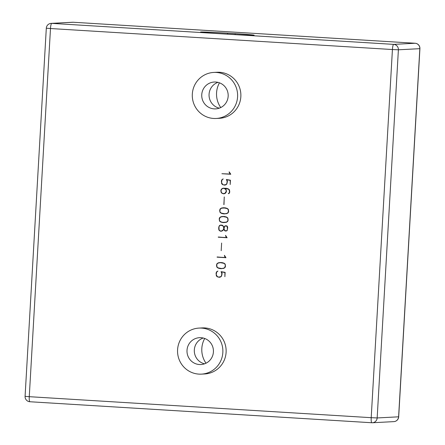 <?xml version="1.0" encoding="UTF-8"?>
<svg xmlns="http://www.w3.org/2000/svg" width="445" height="445" viewBox="0 0 445 445"><rect width="100%" height="100%" fill="white"/><g stroke="black" fill="none" stroke-linecap="round" stroke-linejoin="round"><path stroke-width="0.67" d="M221.499 268.713L218.15 268.085L216.899 267.117L216.543 265.76L217.099 263.585L218.456 262.784L220.57 262.489M221.521 268.519L223.618 268.218L224.859 267.484L225.381 265.448L225.048 264.197L223.868 263.307L220.559 262.678L218.478 262.973L217.216 263.718L216.737 264.925L217.027 266.994L218.195 267.89L221.521 268.519L223.574 268.224L224.808 267.49L225.337 265.454L224.998 264.197L223.824 263.307L220.514 262.684M225.176 264.085L225.482 266.316L224.97 267.617L223.613 268.424L220.197 268.635L218.106 268.085L216.849 267.117L216.543 264.886L217.054 263.585L218.412 262.784L221.827 262.567L223.918 263.123L225.176 264.085M223.991 204.633L224.241 196.968L223.991 204.633M223.846 204.622L224.286 196.968M224.658 213.928L221.31 213.3L220.058 212.332L219.702 210.98L220.258 208.8L221.616 208.004L223.729 207.704M224.681 213.739L226.778 213.439L228.018 212.704L228.541 210.669L228.207 209.411L227.028 208.521L224.953 207.971L221.638 208.188L220.375 208.939L219.847 210.958L220.186 212.209L221.354 213.111L224.681 213.739L226.733 213.439L227.968 212.704L228.446 211.486L228.157 209.417L226.978 208.527L223.674 207.898M228.335 209.3L228.641 211.531L228.129 212.832L226.772 213.639L223.357 213.856L221.265 213.305L220.008 212.337L219.702 210.101L220.214 208.805L221.566 208.004L224.986 207.782L227.078 208.343L228.335 209.3M229.225 171.881L230.788 174.262L221.899 173.717L230.471 174.045L229.409 172.844L229.225 171.881M230.471 174.045L229.064 171.97M230.788 174.256L221.899 173.717M221.549 231.216L220.242 231.139L218.979 230.171L218.723 227.095L219.702 225.37L221.905 225.064L222.75 225.559L223.562 226.499L223.924 227.879L224.692 226.121L226.483 225.782L227.356 226.271L227.712 227.645L227.1 230.682L225.287 231.022L224.43 230.51L223.88 228.68L223.351 229.998L222.444 230.838L220.292 231.133L219.029 230.165L218.673 228.819L219.279 225.81L220.631 224.986M226.188 231.072L224.475 230.51L223.88 228.68M223.924 227.879L224.736 226.116L225.637 225.726M221.504 231.016L223.245 229.887L223.852 228.268L223.435 226.588L222.661 225.721L220.642 225.187L219.396 225.91L218.918 227.134L219.157 230.054L220.297 230.944L221.504 231.016L223.201 229.887L223.807 228.268L223.39 226.588L222.617 225.721L220.642 225.187M226.143 230.877L226.989 230.521L227.462 229.336L227.223 226.416L225.676 225.921L224.825 226.283L224.002 228.279L224.586 230.377L226.143 230.877L226.944 230.521L227.417 229.336L227.178 226.416L225.632 225.927M226.705 183.863L227.234 181.404L226.344 179.502L230.443 180.214L230.193 184.553L230.243 180.375L226.861 179.78L227.428 181.388L226.855 183.974L225.932 184.809L224.608 185.165L222.483 184.603L221.66 183.652L221.382 181.015L221.888 179.724L223.234 178.918L222.049 179.841L221.499 182.311L222.589 184.43L223.791 184.92L225.843 184.631L226.75 183.863L227.161 182.667M224.603 184.97L225.843 184.631M225.893 184.625L226.75 183.863M224.625 185.159L222.528 184.603L221.71 183.652L221.426 181.015L222.367 179.296M222.411 179.296L223.245 178.935M230.193 184.547L230.288 180.37L226.861 179.78M227.206 182.667L226.9 180.125M226.95 180.119L226.399 179.513M227.128 237.752L218.239 237.202L226.861 237.53L225.793 236.328L225.571 235.388L227.128 237.752L218.295 237.007M226.811 237.53L225.749 236.334L225.565 235.366M229.097 193.163L229.62 191.144L229.286 189.882L228.124 189.008L224.586 188.357L226.11 189.587L226.438 191.367L225.932 192.652L225.009 193.497L223.696 193.848L221.983 193.308L221.159 192.368L220.831 190.577L221.337 189.292L222.261 188.452L226.116 188.252L228.207 188.808L229.459 189.792L229.765 192.006L229.253 193.314L228.357 193.703L229.142 193.158L229.57 191.956M228.318 193.519L229.142 193.158M223.713 193.842L222.027 193.308L221.21 192.368L220.876 190.571L222.261 188.452M222.311 188.446L224.024 188.124M223.284 193.631L224.92 193.308L226.244 191.339L225.927 189.653L223.996 188.324L222.35 188.636L221.499 189.403L221.02 190.616L221.332 192.268L222.116 193.158L223.284 193.631M224.92 193.308L223.679 193.647M224.964 193.308L225.771 192.54M225.815 192.54L226.244 191.339M226.294 191.339L226.271 190.938M226.316 190.933L225.927 189.653M225.971 189.653L225.187 188.808M229.62 191.956L228.958 189.47L226.121 188.446L224.586 188.357M225.237 188.808L223.996 188.324M221.187 250.696L221.632 243.042M226.577 217.049L227.829 218.006L228.135 220.242L227.629 221.538L226.271 222.35L222.85 222.561L220.759 222.011L219.507 221.043L219.201 218.807L219.713 217.51L221.065 216.709L224.486 216.487L226.577 217.049M224.158 222.634L220.809 222.005L219.552 221.037L219.246 218.807L219.758 217.505L221.065 216.709M221.115 216.709L223.229 216.409M222.839 222.361L226.232 222.144L227.467 221.415L227.946 220.192L227.656 218.122L226.477 217.232L223.167 216.604L221.137 216.893L219.869 217.644L219.346 219.663L219.68 220.915L220.854 221.816L222.839 222.361M226.232 222.144L224.18 222.444M226.277 222.144L227.467 221.415M227.512 221.41L227.946 220.192M227.99 220.192L227.99 219.374M228.04 219.374L227.656 218.122M227.701 218.122L226.477 217.232M226.527 217.227L224.402 216.682M224.452 216.676L223.167 216.604M225.977 257.711L217.088 257.16L225.66 257.488L224.597 256.292L224.413 255.324L225.977 257.711L217.143 256.965M225.66 257.488L224.642 256.287L224.425 255.347M221.388 276.017L221.922 273.558L221.032 271.656L225.131 272.368L224.881 276.707L224.925 272.524L221.543 271.934L222.116 273.541L221.543 276.123L220.62 276.957L219.296 277.318L217.171 276.757L216.348 275.805L216.07 273.169L216.576 271.878L217.922 271.072L216.737 271.995L216.187 274.465L217.277 276.584L218.478 277.068L220.531 276.784L221.438 276.011L221.849 274.821M219.29 277.118L220.531 276.784M220.575 276.779L221.438 276.011M219.313 277.313L217.216 276.751L216.398 275.8L216.114 273.169L217.054 271.45M217.099 271.444L217.928 271.083M224.881 276.701L224.975 272.524L221.543 271.934M221.894 274.815L221.588 272.273M221.632 272.273L221.087 271.667M213.75 72.429L217.015 72.262A23.051 22.667 87 0 1 240.851 94.095A23.051 22.667 87 0 1 219.424 118.303L216.159 118.47A23.051 22.667 -93 0 0 237.591 94.268A23.051 22.667 -93 0 0 213.75 72.429A23.051 22.667 -93 0 0 192.285 95.347A23.051 22.667 -93 0 0 213.628 118.459A23.051 22.667 -93 0 0 216.159 118.47M199.01 328.087L202.275 327.915A23.051 22.667 87 0 1 226.11 349.753A23.051 22.667 87 0 1 204.678 373.961L201.418 374.128A23.051 22.667 -93 0 0 222.85 349.926A23.051 22.667 -93 0 0 199.01 328.087A23.051 22.667 -93 0 0 177.544 351.005A23.051 22.667 -93 0 0 198.887 374.117A23.051 22.667 -93 0 0 201.418 374.128M199.438 364.533A13.445 13.222 87 0 1 186.989 351.049A13.445 13.222 87 0 1 199.51 337.683A13.445 13.222 87 0 1 213.416 350.421A13.445 13.222 87 0 1 199.438 364.533M235.316 33.642A23.051 0.467 -176.7 0 1 254.123 35.2A23.051 0.467 -176.7 0 1 226.928 34.081L219.379 33.62A23.051 0.467 -176.7 0 1 200.573 32.084A23.051 0.467 -176.7 0 1 227.773 33.18L235.316 33.642A40.723 7.376 93.5 0 1 235.016 34.549M219.29 108.163A13.445 13.222 87 0 1 217.939 82.358M220.748 107.551A23.051 22.667 87 0 1 219.457 82.814M215.73 82.03A13.445 13.222 87 0 1 228.179 95.514A13.445 13.222 87 0 1 215.658 108.88A13.445 13.222 87 0 1 201.752 96.142A13.445 13.222 87 0 1 215.73 82.03M204.55 363.821A13.445 13.222 87 0 1 203.198 338.016M204.711 338.473A23.051 22.667 -93 0 0 206.007 363.209M50.491 28.536L392.429 49.534L371.202 417.683L29.264 396.684L50.491 28.536A5.123 0.929 -86.5 0 1 51.72 23.374A5.123 5.04 -93 0 0 51.153 23.374A5.123 5.123 0 0 0 46.308 28.191L50.491 28.536M398.692 416.809L398.603 416.82A5.123 5.04 87 0 1 393.847 421.626A5.123 5.123 0 0 0 398.692 416.809L419.919 48.661A5.123 5.123 0 0 0 415.118 43.254A5.123 0.929 93.5 0 0 415.118 43.254A5.123 0.929 93.5 0 0 415.102 43.254A5.123 5.04 87 0 1 419.835 48.672L419.919 48.661M415.118 43.254L73.18 22.25A5.123 5.123 0 0 0 72.596 22.25A5.123 5.04 87 0 1 73.158 22.25A5.123 0.929 -86.5 0 1 73.18 22.25A5.123 0.929 -86.5 0 1 73.197 22.256M371.803 422.744L29.898 401.746A5.123 0.929 -86.5 0 1 29.882 401.746A5.123 0.929 -86.5 0 1 29.264 396.684L25.081 396.339A5.123 5.123 0 0 0 29.882 401.746L371.82 422.75A5.123 0.929 93.5 0 0 371.842 422.75A5.123 5.04 -93 0 0 377.165 417.944L371.202 417.683A5.123 0.929 93.5 0 0 371.82 422.75A5.123 5.123 0 0 0 372.404 422.75L393.847 421.626M398.392 49.795A5.123 5.04 -93 0 0 393.658 44.372A5.123 0.929 93.5 0 0 392.429 49.534L398.392 49.795L419.835 48.672L398.603 416.82L377.165 417.944L398.392 49.795M393.658 44.372L51.72 23.374L73.158 22.25L415.102 43.254L393.658 44.372M227.462 34.115A40.723 7.376 93.5 0 0 227.773 33.18M46.308 28.191L25.081 396.339M51.153 23.374L72.596 22.25"/></g></svg>
